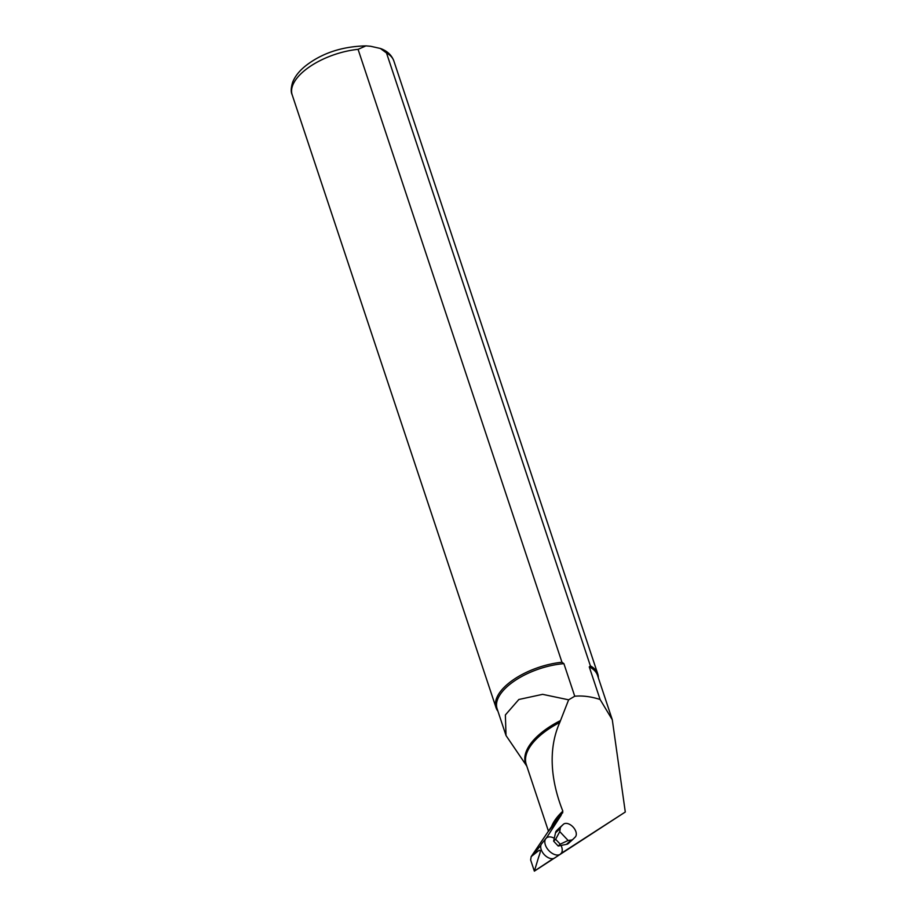 <?xml version="1.0" encoding="UTF-8"?>
<svg xmlns="http://www.w3.org/2000/svg" width="917" height="917" viewBox="0 0 917 917"><rect width="100%" height="100%" fill="white"/><g stroke="black" fill="none" stroke-linecap="round" stroke-linejoin="round"><path stroke-width="1.38" d="M546.234 838.276L561.032 815.385L553.26 824.039L531.184 856.616L538.749 850.598C541.981 848.901 539.093 855.55 538.485 857.613L534.359 871.15L625.291 812.015L560.745 853.647M589.264 666.9L600.096 699.488L612.292 719.753L597.506 675.29A52.911 24.484 161.6 0 0 589.264 666.9L590.399 665.891L386.515 52.991L380.372 48.463L370.674 46.286L365.952 45.873L358.077 49.346L561.961 662.246L563.898 663.656L574.741 696.232L568.632 699.82L542.623 694.341L518.85 699.488L505.37 714.951L506.024 735.537L526.805 766.108M563.898 663.656A52.911 24.484 161.6 0 0 497.094 708.692L506.024 735.537M612.292 719.753L625.291 812.015M600.096 699.488C591.041 696.576 582.582 695.487 574.741 696.232M568.632 699.82L559.771 722.458C546.291 752.651 552.905 786.293 562.855 811.167L561.032 815.385M530.634 859.905L531.184 856.616M598.342 677.789A53.576 24.793 161.6 0 0 597.735 673.869A53.576 24.793 161.6 0 0 590.399 665.891M561.961 662.246A53.576 24.793 161.6 0 0 496.051 707.695A53.576 24.793 161.6 0 0 497.92 711.191M571.131 840.087A8.035 4.94 47.6 0 0 573.022 839.261A8.035 4.94 47.6 0 0 573.125 839.158L575.211 837.072A8.711 5.353 47.6 0 0 573.022 826.962A8.711 5.353 47.6 0 0 563.37 824.314A8.711 5.353 47.6 0 0 563.267 824.417L561.17 826.504A8.035 4.94 47.6 0 0 560.207 828.521L559.76 831.604L555.645 839.296L553.616 841.153L558.212 846.024L566.442 844.362L571.131 840.087L568.127 840.465L559.76 831.604M560.207 828.521L555.53 832.796A8.035 4.94 -132.4 0 1 556.481 830.779L558.579 828.681A8.711 5.353 -132.4 0 1 558.682 828.578A8.711 5.353 -132.4 0 1 558.797 828.487M572.919 839.353L568.437 843.434A8.035 4.94 -132.4 0 1 568.345 843.525A8.035 4.94 -132.4 0 1 566.442 844.362M555.53 832.796L553.616 841.153M568.127 840.465L560.241 844.167L558.212 846.024M560.241 844.167L555.645 839.296M554.246 838.241A10.717 6.579 47.6 0 0 550.521 836.957A10.717 6.579 47.6 0 0 545.867 838.516L541.649 843.778A9.674 5.938 47.6 0 0 544.171 854.506A9.674 5.938 47.6 0 0 554.625 857.991L560.253 854.277A10.717 6.579 47.6 0 0 561.066 845.474M545.867 838.516A10.717 6.579 47.6 0 0 548.664 850.403A10.717 6.579 47.6 0 0 560.253 854.277M560.596 816.176L548.733 830.951M540.95 845.096L534.084 853.647M553.295 858.564L534.943 870.692M562.786 812.68A67.766 31.35 161.6 0 0 554.934 821.598L553.26 824.039M562.855 811.167A66.975 30.995 161.6 0 0 551.507 826.664M559.771 722.458A66.975 30.995 161.6 0 0 526.255 764.469L548.492 831.306M560.356 720.647A67.331 31.155 161.6 0 0 526.622 765.924M358.077 49.346A53.576 24.793 161.6 0 0 292.168 94.795L496.051 707.695M380.372 48.463C387.134 50.871 391.628 55.043 393.852 60.969A53.576 24.793 161.6 0 0 386.515 52.991M563.267 824.417L558.579 828.681M556.481 830.779L561.17 826.504M393.852 60.969L597.735 673.869M365.952 45.884C343.394 46.412 324.182 52.395 308.295 63.835C300.616 69.337 295.423 75.412 292.706 82.083C290.93 87.791 290.758 92.032 292.168 94.795M530.622 859.917L534.359 871.15M558.682 828.578L563.37 824.314M573.022 839.261L568.345 843.525"/></g></svg>
